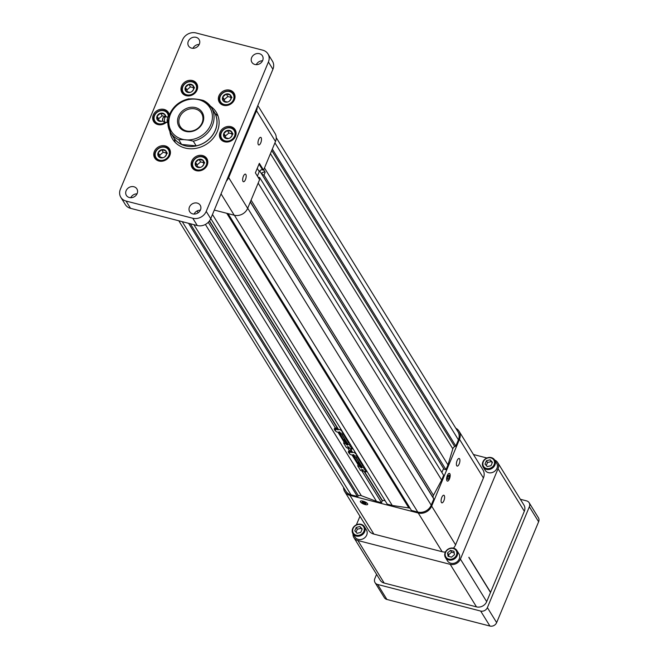 <?xml version="1.0" encoding="UTF-8"?>
<svg xmlns="http://www.w3.org/2000/svg" width="659" height="659" viewBox="0 0 659 659"><rect width="100%" height="100%" fill="white"/><g stroke="black" fill="none" stroke-linecap="round" stroke-linejoin="round"><path stroke-width="0.99" d="M225.263 140.935A7.364 6.376 -31.7 0 0 234.983 132.747A7.364 6.376 -31.7 0 0 223.59 129.798A7.364 6.376 -31.7 0 0 225.263 140.935M230.37 137.682L232.075 135.556L231.466 131.528L227.339 130.457L223.813 133.431L224.422 137.459A4.621 4.003 -31.7 0 0 228.549 138.53A4.621 4.003 -31.7 0 0 229.686 138.102A4.621 4.003 -31.7 0 0 230.395 137.665A4.621 4.003 -31.7 0 0 232.075 135.556A4.621 4.003 -31.7 0 0 231.466 131.528A4.621 4.003 -31.7 0 0 227.339 130.457A4.621 4.003 -31.7 0 0 223.813 133.431A4.621 4.003 -31.7 0 0 224.422 137.459L228.549 138.53L229.563 138.159M227.635 141.998A8.007 6.928 148.3 0 1 225.197 141.767A8.007 6.928 148.3 0 1 221.3 138.975A8.007 6.928 148.3 0 1 222.38 130.655A8.007 6.928 148.3 0 1 231.029 127.764A8.007 6.928 148.3 0 1 234.925 130.556A8.007 6.928 148.3 0 1 234.793 137.566M232.026 133.826L228.92 133.019L225.403 135.993L225.716 138.085M225.403 135.993L223.813 133.431M233.055 134.09L231.466 131.528M228.92 133.019L227.339 130.457M130.746 197.725A6.17 5.338 148.3 0 1 137.014 193.845M129.386 197.535A6.17 5.338 148.3 0 1 126.38 195.385A6.17 5.338 148.3 0 1 128.826 187.601A6.17 5.338 148.3 0 1 136.883 188.894A6.17 5.338 148.3 0 1 136.051 195.311A6.17 5.338 148.3 0 1 129.386 197.535M200.352 210.188A6.17 5.338 -31.7 0 0 194.084 214.06M197.214 203.087A6.17 5.338 -31.7 0 0 190.542 205.311A6.17 5.338 -31.7 0 0 189.71 211.728A6.17 5.338 -31.7 0 0 197.766 213.022A6.17 5.338 -31.7 0 0 200.212 205.237A6.17 5.338 -31.7 0 0 197.214 203.087M126.026 201.036L130.531 208.326A10.676 9.234 148.3 0 1 125.334 204.595L120.828 197.313A10.676 9.234 -31.7 0 0 126.026 201.036L192.79 218.261A10.676 9.234 -31.7 0 0 206.218 211.391L268.411 61.979A10.676 9.234 -31.7 0 0 267.958 53.906A10.676 9.234 -31.7 0 0 262.76 50.175L195.995 32.95A10.676 9.234 -31.7 0 0 182.568 39.828L120.375 189.24A10.676 9.234 -31.7 0 0 120.828 197.313M130.531 208.326L197.296 225.551L192.79 218.261M206.218 211.391L210.723 218.673A10.676 9.234 148.3 0 1 197.296 225.551M210.723 218.673L272.917 69.269L268.411 61.979M267.958 53.906L272.464 61.196A10.676 9.234 148.3 0 1 272.917 69.269M199.207 44.441A6.17 5.338 -31.7 0 0 192.939 48.313M196.069 37.332A6.17 5.338 -31.7 0 0 189.397 39.556A6.17 5.338 -31.7 0 0 188.573 45.973A6.17 5.338 -31.7 0 0 196.629 47.275A6.17 5.338 -31.7 0 0 199.076 39.491A6.17 5.338 -31.7 0 0 196.069 37.332M256.277 64.656A6.17 5.338 148.3 0 1 262.546 60.785M254.909 64.475A6.17 5.338 148.3 0 1 251.903 62.317A6.17 5.338 148.3 0 1 254.349 54.532A6.17 5.338 148.3 0 1 262.406 55.826A6.17 5.338 148.3 0 1 261.582 62.243A6.17 5.338 148.3 0 1 254.909 64.475M174.404 138.942A25.627 22.167 -31.7 0 0 175.253 142.468M218.03 116.033A25.627 22.167 -31.7 0 0 215.262 113.694M169.841 131.265A25.627 22.167 -31.7 0 0 172.592 139.074A25.627 22.167 -31.7 0 0 206.045 144.469A25.627 22.167 -31.7 0 0 216.193 112.137A25.627 22.167 -31.7 0 0 210.435 106.181M230.922 126.66A8.649 7.48 -31.7 0 0 221.581 129.774A8.649 7.48 -31.7 0 0 220.419 138.769A8.649 7.48 -31.7 0 0 231.713 140.589A8.649 7.48 -31.7 0 0 235.131 129.675A8.649 7.48 -31.7 0 0 230.922 126.66M169.305 115.177A8.649 7.48 -31.7 0 0 168.366 112.45A8.649 7.48 -31.7 0 0 164.157 109.427A8.649 7.48 -31.7 0 0 154.816 112.549A8.649 7.48 -31.7 0 0 153.654 121.536A8.649 7.48 -31.7 0 0 166.661 122.022M202.634 155.549A8.649 7.48 -31.7 0 0 193.285 158.671A8.649 7.48 -31.7 0 0 192.123 167.658A8.649 7.48 -31.7 0 0 203.417 169.478A8.649 7.48 -31.7 0 0 206.844 158.572A8.649 7.48 -31.7 0 0 202.634 155.549M223.541 105.308A8.649 7.48 148.3 0 1 219.332 102.293A8.649 7.48 148.3 0 1 222.758 91.379A8.649 7.48 148.3 0 1 234.052 93.199A8.649 7.48 148.3 0 1 232.891 102.194A8.649 7.48 148.3 0 1 223.541 105.308M192.453 80.538A8.649 7.48 -31.7 0 0 183.103 83.66A8.649 7.48 -31.7 0 0 181.942 92.647A8.649 7.48 -31.7 0 0 193.235 94.468A8.649 7.48 -31.7 0 0 196.662 83.553A8.649 7.48 -31.7 0 0 192.453 80.538M158.943 161.027A8.649 7.48 148.3 0 1 154.733 158.012A8.649 7.48 148.3 0 1 158.16 147.097A8.649 7.48 148.3 0 1 169.454 148.918A8.649 7.48 148.3 0 1 168.292 157.913A8.649 7.48 148.3 0 1 158.943 161.027M168.284 116.585A7.364 6.376 -31.7 0 0 162.221 110.605A7.364 6.376 -31.7 0 0 154.321 116.355A7.364 6.376 -31.7 0 0 158.498 123.711A7.364 6.376 -31.7 0 0 165.055 122.335A2.825 0.939 95.5 0 0 165.467 122.261L167.493 122.549M165.64 116.734A4.621 4.003 -31.7 0 0 164.701 114.295A4.621 4.003 -31.7 0 0 160.574 113.233A4.621 4.003 -31.7 0 0 157.048 116.198A4.621 4.003 -31.7 0 0 157.658 120.235A4.621 4.003 -31.7 0 0 161.785 121.297A4.621 4.003 -31.7 0 0 162.724 120.968M160.862 124.765A8.007 6.928 148.3 0 1 158.432 124.543A8.007 6.928 148.3 0 1 154.535 121.75A8.007 6.928 148.3 0 1 155.606 113.422A8.007 6.928 148.3 0 1 164.264 110.539A8.007 6.928 148.3 0 1 168.16 113.332A8.007 6.928 148.3 0 1 169.05 116.083M165.294 116.824L164.701 114.295L160.574 113.233L157.048 116.198L157.658 120.235L161.785 121.297L162.691 120.984M165.261 116.594L162.155 115.795L158.63 118.76L158.951 120.861M158.63 118.76L157.048 116.198M166.282 116.857L164.701 114.295M162.155 115.795L160.574 113.233M196.967 169.833A7.364 6.376 -31.7 0 0 206.695 161.636A7.364 6.376 -31.7 0 0 195.295 158.695A7.364 6.376 -31.7 0 0 196.967 169.833M202.074 166.579L203.779 164.453L203.178 160.417L199.043 159.354L195.525 162.32L196.127 166.356A4.621 4.003 -31.7 0 0 200.262 167.419A4.621 4.003 -31.7 0 0 201.39 166.991A4.621 4.003 -31.7 0 0 202.099 166.562A4.621 4.003 -31.7 0 0 203.779 164.453A4.621 4.003 -31.7 0 0 203.178 160.417A4.621 4.003 -31.7 0 0 199.043 159.354A4.621 4.003 -31.7 0 0 195.525 162.32A4.621 4.003 -31.7 0 0 196.127 166.356L200.262 167.419L201.267 167.056M199.339 170.887A8.007 6.928 148.3 0 1 196.909 170.665A8.007 6.928 148.3 0 1 193.005 167.872A8.007 6.928 148.3 0 1 194.084 159.544A8.007 6.928 148.3 0 1 202.733 156.661A8.007 6.928 148.3 0 1 206.629 159.453A8.007 6.928 148.3 0 1 206.498 166.463M203.73 162.715L200.624 161.916L197.107 164.882L197.42 166.982M197.107 164.882L195.525 162.32M204.76 162.979L203.178 160.417M200.624 161.916L199.043 159.354M159.577 160.186A7.364 6.376 -31.7 0 0 169.305 151.99A7.364 6.376 -31.7 0 0 157.905 149.049A7.364 6.376 -31.7 0 0 159.577 160.186M164.684 156.924L166.389 154.807L165.788 150.771L161.653 149.708L158.135 152.674L158.737 156.71A4.621 4.003 -31.7 0 0 162.872 157.773A4.621 4.003 -31.7 0 0 164 157.344A4.621 4.003 -31.7 0 0 164.709 156.908A4.621 4.003 -31.7 0 0 166.389 154.807A4.621 4.003 -31.7 0 0 165.788 150.771A4.621 4.003 -31.7 0 0 161.653 149.708A4.621 4.003 -31.7 0 0 158.135 152.674A4.621 4.003 -31.7 0 0 158.737 156.71L162.872 157.773L163.877 157.41M161.949 161.241A8.007 6.928 148.3 0 1 159.519 161.018A8.007 6.928 148.3 0 1 155.623 158.226A8.007 6.928 148.3 0 1 156.694 149.898A8.007 6.928 148.3 0 1 165.343 147.006A8.007 6.928 148.3 0 1 169.248 149.807A8.007 6.928 148.3 0 1 169.108 156.817M166.34 153.069L163.234 152.27L159.717 155.236L160.03 157.336M159.717 155.236L158.135 152.674M167.37 153.333L165.788 150.771M163.234 152.27L161.653 149.708M224.184 104.468A7.364 6.376 -31.7 0 0 233.904 96.272A7.364 6.376 -31.7 0 0 222.503 93.331A7.364 6.376 -31.7 0 0 224.184 104.468M229.283 101.206L230.988 99.089L230.386 95.053L226.251 93.99L222.734 96.955L223.335 100.992A4.621 4.003 -31.7 0 0 227.47 102.054A4.621 4.003 -31.7 0 0 228.607 101.626A4.621 4.003 -31.7 0 0 229.307 101.189A4.621 4.003 -31.7 0 0 230.988 99.089A4.621 4.003 -31.7 0 0 230.386 95.053A4.621 4.003 -31.7 0 0 226.251 93.99A4.621 4.003 -31.7 0 0 222.734 96.955A4.621 4.003 -31.7 0 0 223.335 100.992L227.47 102.054L228.475 101.692M226.548 105.522A8.007 6.928 148.3 0 1 224.118 105.3A8.007 6.928 148.3 0 1 220.221 102.507A8.007 6.928 148.3 0 1 221.292 94.179A8.007 6.928 148.3 0 1 229.95 91.288A8.007 6.928 148.3 0 1 233.846 94.089A8.007 6.928 148.3 0 1 233.706 101.099M230.938 97.351L227.841 96.552L224.315 99.517L224.628 101.618M224.315 99.517L222.734 96.955M231.968 97.614L230.386 95.053M227.841 96.552L226.251 93.99M186.794 94.814A7.364 6.376 -31.7 0 0 196.514 86.626A7.364 6.376 -31.7 0 0 185.113 83.677A7.364 6.376 -31.7 0 0 186.794 94.814M191.893 91.56L193.606 89.443L192.996 85.406L188.861 84.336L185.344 87.309L185.945 91.346A4.621 4.003 -31.7 0 0 190.08 92.408A4.621 4.003 -31.7 0 0 191.217 91.98A4.621 4.003 -31.7 0 0 191.917 91.543A4.621 4.003 -31.7 0 0 193.606 89.443A4.621 4.003 -31.7 0 0 192.996 85.406A4.621 4.003 -31.7 0 0 188.861 84.336A4.621 4.003 -31.7 0 0 185.344 87.309A4.621 4.003 -31.7 0 0 185.945 91.346L190.08 92.408L191.085 92.038M189.158 95.876A8.007 6.928 148.3 0 1 186.728 95.654A8.007 6.928 148.3 0 1 182.831 92.853A8.007 6.928 148.3 0 1 183.902 84.533A8.007 6.928 148.3 0 1 192.56 81.642A8.007 6.928 148.3 0 1 196.456 84.434A8.007 6.928 148.3 0 1 196.316 91.444M193.557 87.705L190.451 86.897L186.925 89.871L187.238 91.963M186.925 89.871L185.344 87.309M194.578 87.968L192.996 85.406M190.451 86.897L188.861 84.336M357.804 456.481L357.038 456.522A1.763 1.524 148.3 0 1 356.115 457.379L354.007 456.852A1.763 1.524 148.3 0 1 353.899 455.715L353.29 455.081A2.652 2.29 148.3 0 1 353.586 454.603L353.603 454.603C351.667 455.46 349.962 454.702 348.487 452.346A1.178 1.013 148.5 0 1 350.506 451.118A1.178 1.013 148.5 0 1 348.487 452.346M355.827 457.412L361.659 466.35A1.763 1.524 -31.7 0 0 362.582 465.493L363.34 465.443M361.363 466.374L359.542 465.806L353.998 456.835L359.55 465.814M353.595 454.603L354.74 456.069L356.799 455.731L356.75 454.842L354.204 452.338L351.634 452.585L350.506 451.118M359.089 464.043L358.875 463.45L359.048 464.15L359.987 464.389L359.509 463.615L358.875 463.45L359.048 464.15L359.987 464.389M359.18 463.796L359.592 463.755M359.353 464.109L359.789 464.068M359.18 464.348L360.185 464.859M359.097 464.686L360.481 465.163M359.674 465.122L360.679 465.633M359.452 465.262L360.975 465.954M357.886 462.264L358.916 462.651M357.994 462.453L358.875 462.882M358.644 463.31L358.471 462.89L359.163 463.055L358.471 462.89L358.809 463.368M358.727 463.228L359.254 463.203M349.567 451.975L350.25 451.555M348.627 451.728L349.319 451.308M360.02 464.71L359.468 464.562M360.514 465.476L359.962 465.336M350.011 451.308L349.707 452.041L350.011 451.308M349.072 451.061L348.768 451.802L349.072 451.061M360.918 467.305L360.259 466.877M363.743 466.094L363.249 467.28L357.697 465.847L358.455 464.043M366.618 470.74L366.124 471.926L360.572 470.501L357.697 465.847M366.124 471.926L363.249 467.28M361.256 467.832L361.948 467.791L360.012 466.984L361.256 467.832M362.697 470.155L363.389 470.114L361.445 469.307L362.697 470.155M343.726 433.704L342.96 433.746A1.763 1.524 148.3 0 1 342.037 434.602L339.937 434.075A1.763 1.524 148.3 0 1 339.83 432.938L339.212 432.304A2.652 2.29 148.3 0 1 339.517 431.826L339.525 431.826C337.589 432.683 335.892 431.925 334.418 429.569A1.178 1.013 148.5 0 1 336.428 428.342A1.178 1.013 148.5 0 1 334.418 429.569M341.749 434.635L347.581 443.573A1.763 1.524 -31.7 0 0 348.504 442.716L349.27 442.667M347.293 443.598L345.464 443.029L339.945 434.083M339.937 434.075L345.473 443.037M339.525 431.826L340.67 433.293L342.721 432.955L342.672 432.065L340.126 429.561L337.556 429.808L336.428 428.342M345.019 441.266L344.797 440.673L344.97 441.373L345.917 441.612L345.431 440.838L344.797 440.673L344.97 441.373L345.917 441.612M345.102 441.019L345.522 440.978M345.283 441.332L345.72 441.291M345.11 441.571L346.115 442.082M345.019 441.909L346.412 442.387M345.604 442.346L346.609 442.856M345.374 442.486L346.906 443.178M343.809 439.487L344.838 439.874M343.924 439.677L344.805 440.105M344.566 440.525L344.402 440.113L345.094 440.278L344.402 440.113L344.739 440.591M344.649 440.451L345.176 440.426M335.497 429.198L336.181 428.778M334.558 428.951L335.242 428.531M345.942 441.934L345.398 441.785M346.445 442.7L345.893 442.56M335.933 428.531L335.629 429.264L335.933 428.531M334.994 428.284L334.69 429.017L334.994 428.284M346.848 444.528L346.189 444.1M349.674 443.318L349.179 444.504L343.627 443.07L344.377 441.266M352.54 447.963L352.046 449.15L346.494 447.716L343.627 443.07M352.046 449.15L349.179 444.504M347.186 445.056L347.878 445.014L345.934 444.207L347.186 445.056M348.619 447.379L349.311 447.337L347.375 446.53L348.619 447.379M179.149 118.818A12.513 10.824 -31.7 0 0 180.253 126.536A12.513 10.824 -31.7 0 0 196.596 129.172A12.513 10.824 -31.7 0 0 201.547 113.381A12.513 10.824 -31.7 0 0 195.459 109.015A12.513 10.824 -31.7 0 0 179.149 118.818M172.584 135.836A24.021 20.783 -31.7 0 0 173.457 137.41A24.021 20.783 -31.7 0 0 185.146 145.796A24.021 20.783 -31.7 0 0 211.094 137.13A24.021 20.783 -31.7 0 0 214.315 112.162A24.021 20.783 -31.7 0 0 213.302 110.679M178.713 139.733A23.93 20.701 148.3 0 1 170.615 132.648L173.531 137.369A23.93 20.701 -31.7 0 0 181.629 144.453L178.713 139.733C183.037 139.321 187.889 139.79 193.285 141.15L196.193 145.861L181.629 144.453M193.285 141.15A23.93 20.701 148.3 0 0 211.333 107.491L203.236 100.407A23.93 20.701 148.3 0 1 211.333 107.491L214.241 112.211A23.93 20.701 148.3 0 1 196.193 145.861M168.029 117.005L165.986 116.898A2.825 0.939 95.5 0 0 165.59 116.742A2.825 0.939 95.5 0 0 164.528 121.149A2.825 0.939 95.5 0 0 165.055 122.335L163.152 121.396A2.076 0.684 95.5 0 1 162.765 120.531A2.076 0.684 95.5 0 1 163.547 117.302C162.444 118.571 162.312 119.938 163.152 121.396M177.864 118.266A13.584 11.747 148.3 0 1 199.586 109.534A13.584 11.747 148.3 0 1 194.413 130.704A13.584 11.747 148.3 0 1 177.864 118.266M167.856 123.332L167.056 120.144L167.905 116.676L168.959 116.429M203.236 100.407C197.815 99.048 192.963 98.578 188.663 98.998L188.96 98.776C180.014 100.827 173.605 105.877 169.734 113.941L167.897 122.277A23.93 20.701 148.3 0 0 170.615 132.648L167.864 121.874M167.905 116.676L168.869 116.767M167.056 120.144L168.086 120.243M257.389 176.101L259.251 171.628A2.669 2.306 148.3 0 1 262.611 169.907L263.559 170.154L259.341 163.317L255.379 172.847L259.597 179.676L247.66 208.343A10.676 9.234 148.3 0 1 234.242 215.221L214.299 210.081M243.385 176.258A3.929 1.516 104.5 0 0 243.443 181.744A3.929 1.516 104.5 0 0 245.889 178.317A3.929 1.516 104.5 0 0 245.403 174.133A3.929 1.516 104.5 0 0 243.385 176.258M258.699 139.469A3.929 1.516 104.5 0 0 258.756 144.947A3.929 1.516 104.5 0 0 261.203 141.52A3.929 1.516 104.5 0 0 260.717 137.344A3.929 1.516 104.5 0 0 258.699 139.469M226.383 181.06A10.676 9.234 -31.7 0 0 228.665 177.6L247.66 208.343M257.817 105.539L275.042 133.415A10.676 9.234 148.3 0 1 275.495 141.487L256.499 110.737L228.665 177.6M256.499 110.737A10.676 9.234 -31.7 0 0 257.257 106.882M275.495 141.487L263.559 170.154M486.284 465.501L487.52 462.519L491.235 461.597L492.248 462.692M454.199 552.86L451.604 552.184L450.501 550.397L453.969 551.286L454.479 554.68L451.522 557.168L448.046 556.278L447.535 552.885L450.501 550.397M448.919 556.501L448.647 554.68L451.604 552.184M356.058 532.208L357.302 529.226L361.008 528.304L362.03 529.399M448.482 479.109L449.323 477.083L449.216 475.221L448.268 475.378L447.42 477.404L447.527 479.266L448.482 479.109L447.51 478.854M447.725 476.671L449.323 477.083M363.513 503.41L365.58 503.937L366.083 503.352L362.458 501.697L361.956 502.29L363.513 503.41L364.056 502.109M365.885 503.204L365.58 503.937M258.015 177.114L259.646 177.535L259.094 178.861M263.962 175.088L265.165 172.197A2.669 2.306 -31.7 0 0 261.524 173.828L262.307 174.034L262.076 174.602L263.962 175.088L445.986 469.678L444.1 469.192L262.076 174.602M265.165 172.197L263.699 169.824M486.416 460.732L484.999 464.125L487.298 466.597L491.013 465.674L492.421 462.28L490.123 459.809L486.416 460.732L487.52 462.519M491.235 461.597L490.123 459.809M448.647 554.68L447.535 552.885M357.302 529.226L356.189 527.431L354.781 530.833L357.071 533.304L360.786 532.381L362.203 528.988L359.905 526.508L361.008 528.304M356.189 527.431L359.905 526.508M449.825 473.755A3.987 1.54 -75.5 0 1 449.66 478.319A3.987 1.54 -75.5 0 1 447.362 481.103A3.987 1.54 104.5 0 0 449.883 477.635A3.987 1.54 104.5 0 0 449.372 473.384A3.987 1.54 -75.5 0 1 449.825 473.755M367.706 504.349A3.987 1.277 22.6 0 1 365.07 504.522A3.987 1.277 22.6 0 1 360.341 501.285A3.987 1.277 -157.4 0 0 363.521 504.02A3.987 1.277 -157.4 0 0 367.697 504.357A3.987 1.277 -157.4 0 0 362.961 501.137A3.987 1.277 -157.4 0 0 360.333 501.293M381.907 500.222L385.153 500.741M209.546 220.798L338.561 429.594M350.382 448.721L352.639 452.371M364.46 471.498L382.022 499.934M210.781 218.541L387.278 504.184L392.27 505.469L212.47 214.488M410.302 508.583A3.443 2.982 -31.7 0 0 408.827 507.932L392.27 505.469M228.039 213.623L411.43 510.42L417.781 512.059L234.398 215.262M250.305 202L433.795 498.962L431.208 505.181A10.676 9.234 148.3 0 1 417.781 512.059M258.163 183.111L441.662 480.073L433.457 495.304A3.443 2.982 -31.7 0 0 433.325 497.973L433.795 498.962M259.646 177.535L443.639 475.312L441.662 480.073M441.876 472.454L443.631 468.442M259.712 170.887L443.556 468.417M264.473 167.954L447.963 464.916L445.986 469.678M272.34 149.074L455.83 446.036L454.71 446.604A3.443 2.982 -31.7 0 0 452.807 448.828L447.963 464.916M276.253 137.665L457.964 431.736A10.676 9.234 148.3 0 1 458.417 439.817L455.83 446.036M188.581 223.302L357.367 496.466L351.016 494.827A10.676 9.234 148.3 0 1 345.818 491.103L178.787 220.773M205.394 224.447L376.528 501.408L361.33 495.683A3.443 2.982 -31.7 0 0 358.471 495.906L357.367 496.466M197.082 210.987L198.17 212.758M361.824 470.823L381.52 502.702L376.528 501.408M208.269 222.305L335.316 427.922M337.919 432.139L344.047 442.057M347.746 448.046L349.385 450.698M351.997 454.916L358.125 464.834M381.52 502.702L382.286 500.848L364.097 471.407M209.381 221.02L338.298 429.66M350.02 448.631L352.376 452.436M494.118 464.595A6.055 5.239 -31.7 0 0 487.915 457.923A6.055 5.239 -31.7 0 0 484.101 467.091A6.055 5.239 -31.7 0 0 494.118 464.595M448.804 559.079A6.055 5.239 -31.7 0 0 456.794 552.341A6.055 5.239 -31.7 0 0 447.428 549.927A6.055 5.239 -31.7 0 0 448.804 559.079M353.084 528.51A6.055 5.239 -31.7 0 0 359.287 535.19A6.055 5.239 -31.7 0 0 363.101 526.022A6.055 5.239 -31.7 0 0 353.084 528.51M441.818 497.372A3.929 1.516 104.5 0 0 441.868 502.85A3.929 1.516 104.5 0 0 444.314 499.423A3.929 1.516 104.5 0 0 443.828 495.239A3.929 1.516 104.5 0 0 441.818 497.372M457.115 460.608A3.929 1.516 104.5 0 0 457.173 466.086A3.929 1.516 104.5 0 0 459.62 462.659A3.929 1.516 104.5 0 0 459.134 458.475A3.929 1.516 104.5 0 0 457.115 460.608M449.372 473.384A3.987 1.54 104.5 0 0 447.337 475.543A3.987 1.54 104.5 0 0 447.379 481.103M343.528 487.396A10.676 9.234 -31.7 0 0 344.748 491.655A10.676 9.234 -31.7 0 0 349.945 495.379L373.867 534.103A10.676 9.234 148.3 0 1 368.669 530.371L344.748 491.655M445.41 552.02A10.676 9.234 148.3 0 1 442.164 551.723L418.234 512.999L349.945 495.379M418.234 512.999A10.676 9.234 -31.7 0 0 431.661 506.12L455.583 544.845A10.676 9.234 148.3 0 1 453.458 548.14M459.488 439.265A10.676 9.234 -31.7 0 0 459.035 431.192L482.965 469.908A10.676 9.234 148.3 0 1 483.418 477.981L459.488 439.265L431.661 506.12M459.035 431.192A10.676 9.234 -31.7 0 0 455.773 428.202M494.901 465.04A6.73 5.816 -31.7 0 0 494.612 459.957A6.73 5.816 -31.7 0 0 485.831 458.54A6.73 5.816 -31.7 0 0 483.171 467.025A6.73 5.816 -31.7 0 0 489.225 469.472A6.73 5.816 -31.7 0 0 494.901 465.04M448.738 559.952A6.73 5.816 -31.7 0 0 456.003 557.522A6.73 5.816 -31.7 0 0 456.909 550.537A6.73 5.816 -31.7 0 0 448.128 549.12A6.73 5.816 -31.7 0 0 445.468 557.605A6.73 5.816 -31.7 0 0 448.738 559.952M352.656 528.642A6.73 5.816 -31.7 0 0 352.944 533.732A6.73 5.816 -31.7 0 0 361.725 535.141A6.73 5.816 -31.7 0 0 364.386 526.656A6.73 5.816 -31.7 0 0 358.331 524.21A6.73 5.816 -31.7 0 0 352.656 528.642M483.418 477.981L455.583 544.845M442.164 551.723L373.867 534.103M494.612 459.957L496.647 463.252A6.73 5.816 148.3 0 1 496.935 468.343A6.73 5.816 148.3 0 1 488.484 472.668A6.73 5.816 148.3 0 1 485.205 470.328L483.171 467.025M456.909 550.537L458.944 553.832A6.73 5.816 148.3 0 1 458.046 560.825A6.73 5.816 148.3 0 1 450.772 563.247A6.73 5.816 148.3 0 1 447.502 560.908L445.468 557.605M364.386 526.656L366.429 529.96A6.73 5.816 148.3 0 1 365.523 536.953A6.73 5.816 148.3 0 1 358.257 539.375A6.73 5.816 148.3 0 1 354.979 537.027L352.944 533.732M356.395 524.819L359.954 516.269M494.687 460.073A8.114 7.018 148.3 0 1 497.702 462.593A8.114 7.018 148.3 0 1 498.047 468.73L460.419 559.12A8.114 7.018 148.3 0 1 450.212 564.351L357.886 540.52A8.114 7.018 148.3 0 1 353.932 537.695A8.114 7.018 148.3 0 1 353.026 533.872M473.459 454.521L486.894 457.989M497.702 462.593L523.979 505.124A8.114 7.018 148.3 0 1 524.325 511.26L490.584 592.309L468.92 557.25L490.502 592.499L486.696 601.651A8.114 7.018 148.3 0 1 476.49 606.873L384.164 583.05A8.114 7.018 148.3 0 1 380.21 580.225L353.932 537.695M468.846 557.423L490.453 592.383M538.625 521.763L529.358 506.763A5.338 4.621 -31.7 0 0 529.136 502.726L538.395 517.727A5.338 4.621 148.3 0 1 538.625 521.763L496.647 622.615A5.338 4.621 148.3 0 1 489.934 626.05L386.924 599.468A5.338 4.621 148.3 0 1 384.321 597.606L375.053 582.614A5.338 4.621 -31.7 0 0 377.656 584.475L386.924 599.468M489.934 626.05L480.666 611.058L377.656 584.475M480.666 611.058A5.338 4.621 -31.7 0 0 487.38 607.614L496.647 622.615M529.358 506.763L487.38 607.614M529.136 502.726A5.338 4.621 -31.7 0 0 526.533 500.865L520.363 499.275M375.053 582.614A5.338 4.621 -31.7 0 1 374.831 578.577L376.586 574.351M353.413 455.369L353.834 456.053M357.689 456.473L363.233 465.443M357.343 456.382L362.887 465.353M357.038 456.522L362.582 465.493M356.115 457.379L361.659 466.35M354.212 456.992L359.756 465.962M339.344 432.592L339.764 433.276M343.611 433.696L349.155 442.667M343.273 433.606L348.809 442.576M342.96 433.746L348.504 442.716M342.037 434.602L347.581 443.573M340.143 434.215L345.678 443.186M162.806 120.745A1.466 0.486 -84.5 0 1 162.551 119.271A1.466 0.486 -84.5 0 1 163.078 117.87M169.404 117.45A22.595 19.548 -31.7 0 0 196.934 138.135A22.595 19.548 -31.7 0 0 205.534 102.919A22.595 19.548 -31.7 0 0 169.404 117.45M234.242 215.221L221.045 193.87M257.241 168.366L259.251 171.628M259.02 164.091L262.611 169.907M226.77 213.294L408.827 507.932M247.718 208.219L431.208 505.181M250.362 201.868L433.325 497.973M251.079 200.138L433.457 495.304M270.429 153.662L452.807 448.828M271.747 150.499L454.71 446.604M458.417 439.817L274.927 142.855M182.23 221.663L351.016 494.827M190.311 223.747L358.471 495.906M193.878 224.67L361.33 495.683M450.212 564.351L476.49 606.873M460.419 559.12L486.696 601.651M498.047 468.73L524.325 511.26M357.886 540.52L384.164 583.05M236.079 132.418L234.925 130.556M222.454 140.837L221.3 138.975M169.305 115.185L168.16 113.332M155.681 123.604L154.535 121.75M207.783 161.307L206.629 159.453M194.158 169.725L193.005 167.872M170.393 151.661L169.248 149.807M156.768 160.079L155.623 158.226M234.991 95.942L233.846 94.089M221.366 104.361L220.221 102.507M197.601 86.296L196.456 84.434M183.976 94.715L182.831 92.853M353.29 455.287L353.834 456.16M339.22 432.51L339.756 433.383M163.547 117.302L165.59 116.742"/></g></svg>

